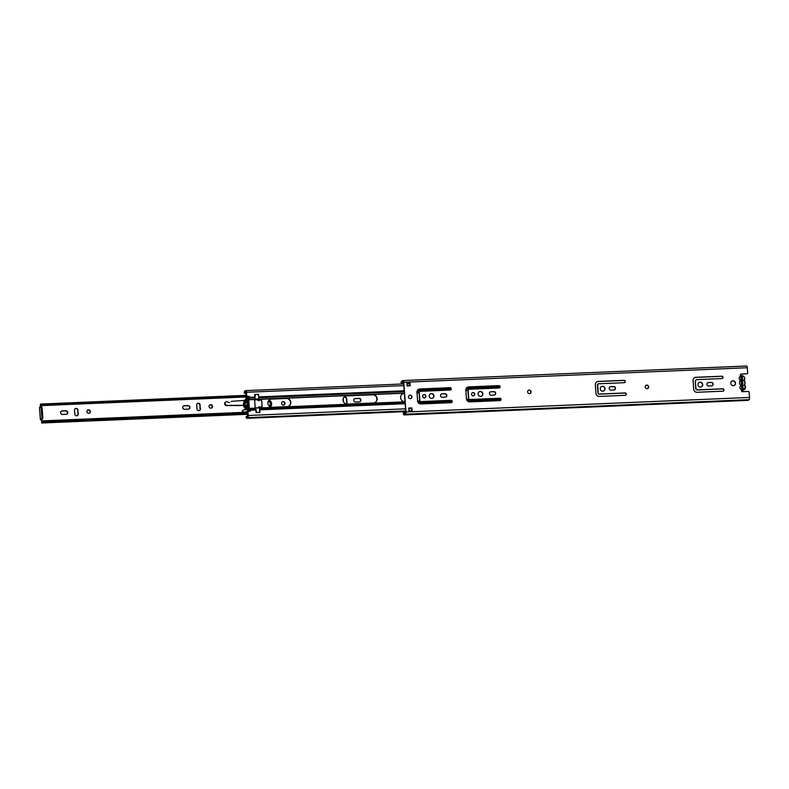 <?xml version="1.0" encoding="UTF-8"?>
<svg xmlns="http://www.w3.org/2000/svg" width="789" height="789" viewBox="0 0 789 789"><rect width="100%" height="100%" fill="white"/><g stroke="black" fill="none" stroke-linecap="round" stroke-linejoin="round"><path stroke-width="1.18" d="M732.005 381.057A2.466 2.357 -115.3 0 1 735.318 383.237A2.466 2.357 -115.3 0 1 734.105 385.515M730.801 383.336A2.466 2.357 -115.3 0 1 732.113 380.998A2.466 2.357 -115.3 0 1 735.535 383.129A2.466 2.357 -115.3 0 1 734.214 385.466A2.466 2.357 -115.3 0 1 730.801 383.336M646.023 385.318A1.795 1.706 -115.3 0 1 647.552 388.553M645.175 386.955A1.795 1.706 -115.3 0 1 646.132 385.269A1.795 1.706 -115.3 0 1 648.607 386.807A1.795 1.706 -115.3 0 1 647.661 388.504A1.795 1.706 -115.3 0 1 645.175 386.955M528.452 390.299A1.795 1.706 -115.3 0 1 529.981 393.524M527.604 391.926A1.795 1.706 -115.3 0 1 528.561 390.239A1.795 1.706 -115.3 0 1 531.036 391.788A1.795 1.706 -115.3 0 1 530.09 393.474A1.795 1.706 -115.3 0 1 527.604 391.926M696.154 379.825A1.588 1.519 64.7 0 0 695.198 381.373L695.73 388.474A1.588 1.519 64.7 0 0 697.377 389.983L722.517 388.918A1.193 1.134 -115.3 0 1 723.217 391.127M723.967 389.953A1.193 1.134 -115.3 0 1 722.911 391.186L697.003 392.281A3.186 3.038 -115.3 0 1 693.718 389.253L693.058 380.584A3.186 3.038 -115.3 0 1 695.878 377.3L721.787 376.205A1.193 1.134 -115.3 0 1 722.379 378.464A1.193 1.134 -115.3 0 1 721.965 378.562L696.815 379.627A1.588 1.519 64.7 0 0 695.415 381.274L695.947 388.366A1.588 1.519 64.7 0 0 697.594 389.884L722.734 388.819A1.193 1.134 -115.3 0 1 723.967 389.953M694.655 377.625A3.186 3.038 -115.3 0 1 695.661 377.398L721.57 376.304A1.193 1.134 -115.3 0 1 722.27 378.503M707.694 382.744A1.756 1.667 -115.3 0 1 708.197 382.645L711.175 382.517A1.756 1.667 -115.3 0 1 712.161 385.782M713.197 384.075A1.756 1.667 -115.3 0 1 711.648 385.88L708.67 386.008A1.756 1.667 -115.3 0 1 707.792 382.695A1.756 1.667 -115.3 0 1 708.414 382.537L711.392 382.418A1.756 1.667 -115.3 0 1 713.197 384.075M699.172 382.448A2.466 2.357 -115.3 0 1 702.486 384.628A2.466 2.357 -115.3 0 1 701.283 386.906M697.969 384.726A2.466 2.357 -115.3 0 1 699.281 382.389A2.466 2.357 -115.3 0 1 702.703 384.519A2.466 2.357 -115.3 0 1 701.391 386.857A2.466 2.357 -115.3 0 1 697.969 384.726M597.954 383.927A0.799 0.759 64.7 0 0 597.411 384.716L598.062 393.395A0.799 0.759 64.7 0 0 598.89 394.145L624.789 393.05A1.193 1.134 -115.3 0 1 625.499 395.259M626.239 394.086A1.193 1.134 -115.3 0 1 625.184 395.319L599.285 396.413A3.186 3.038 -115.3 0 1 595.991 393.386L595.34 384.716A3.186 3.038 -115.3 0 1 598.161 381.432L624.06 380.337A1.193 1.134 -115.3 0 1 624.661 382.596A1.193 1.134 -115.3 0 1 624.237 382.704L598.338 383.799A0.799 0.759 64.7 0 0 597.628 384.618L598.279 393.287A0.799 0.759 64.7 0 0 599.107 394.046L625.006 392.952A1.193 1.134 -115.3 0 1 626.239 394.086M596.928 381.758A3.186 3.038 -115.3 0 1 597.944 381.531L623.843 380.436A1.193 1.134 -115.3 0 1 624.553 382.645M609.966 386.886A1.756 1.667 -115.3 0 1 610.479 386.778L613.447 386.649A1.756 1.667 -115.3 0 1 614.434 389.914M615.479 388.218A1.756 1.667 -115.3 0 1 613.931 390.022L610.952 390.141A1.756 1.667 -115.3 0 1 610.075 386.827A1.756 1.667 -115.3 0 1 610.686 386.679L613.664 386.551A1.756 1.667 -115.3 0 1 615.479 388.218M601.455 386.58A2.466 2.357 -115.3 0 1 604.769 388.76A2.466 2.357 -115.3 0 1 603.555 391.038M600.251 388.859A2.466 2.357 -115.3 0 1 601.563 386.521A2.466 2.357 -115.3 0 1 604.976 388.661A2.466 2.357 -115.3 0 1 603.664 390.989A2.466 2.357 -115.3 0 1 600.251 388.859M467.413 387.241A3.186 3.038 -115.3 0 1 468.419 387.014L498.687 385.732A1.193 1.134 -115.3 0 1 499.398 387.941M500.137 386.768A1.193 1.134 -115.3 0 1 499.082 387.991L468.814 389.273A0.799 0.759 64.7 0 0 468.114 390.101L468.765 398.77A0.799 0.759 64.7 0 0 469.583 399.53L499.861 398.248A1.193 1.134 -115.3 0 1 500.453 400.506A1.193 1.134 -115.3 0 1 500.039 400.615L469.761 401.897A3.186 3.038 -115.3 0 1 466.477 398.869L465.826 390.19A3.186 3.038 -115.3 0 1 468.636 386.916L498.904 385.634A1.193 1.134 -115.3 0 1 500.137 386.768M468.429 389.401A0.799 0.759 64.7 0 0 467.897 390.2L468.548 398.869A0.799 0.759 64.7 0 0 469.366 399.628L499.644 398.346A1.193 1.134 -115.3 0 1 500.344 400.556M490.186 391.946A1.756 1.667 -115.3 0 1 490.689 391.847L493.667 391.719A1.756 1.667 -115.3 0 1 494.654 394.983M495.689 393.277A1.756 1.667 -115.3 0 1 494.141 395.082L491.162 395.21A1.756 1.667 -115.3 0 1 490.285 391.896A1.756 1.667 -115.3 0 1 490.906 391.748L493.884 391.62A1.756 1.667 -115.3 0 1 495.689 393.277M472.315 392.784A1.667 1.598 -115.3 0 1 473.735 395.792M471.526 394.303A1.667 1.598 -115.3 0 1 472.424 392.725A1.667 1.598 -115.3 0 1 474.731 394.165A1.667 1.598 -115.3 0 1 473.844 395.743A1.667 1.598 -115.3 0 1 471.526 394.303M479.298 391.748A2.466 2.357 -115.3 0 1 482.612 393.928A2.466 2.357 -115.3 0 1 481.408 396.206M478.095 394.027A2.466 2.357 -115.3 0 1 479.406 391.699A2.466 2.357 -115.3 0 1 482.829 393.829A2.466 2.357 -115.3 0 1 481.517 396.157A2.466 2.357 -115.3 0 1 478.095 394.027M418.545 389.312A3.186 3.038 -115.3 0 1 419.561 389.085L449.829 387.803A1.193 1.134 -115.3 0 1 450.539 390.003M451.278 388.829A1.193 1.134 -115.3 0 1 450.223 390.062L419.955 391.344A0.799 0.759 64.7 0 0 419.255 392.163L419.906 400.842A0.799 0.759 64.7 0 0 420.724 401.591L450.992 400.319A1.193 1.134 -115.3 0 1 451.594 402.577A1.193 1.134 -115.3 0 1 451.17 402.676L420.902 403.958A3.186 3.038 -115.3 0 1 417.608 400.94L416.957 392.261A3.186 3.038 -115.3 0 1 419.778 388.977L450.046 387.695A1.193 1.134 -115.3 0 1 451.278 388.829M419.57 391.472A0.799 0.759 64.7 0 0 419.038 392.271L419.689 400.94A0.799 0.759 64.7 0 0 420.507 401.7L450.775 400.417A1.193 1.134 -115.3 0 1 451.486 402.617M441.317 394.017A1.756 1.667 -115.3 0 1 441.83 393.908L444.809 393.79A1.756 1.667 -115.3 0 1 445.785 397.054M446.83 395.348A1.756 1.667 -115.3 0 1 445.282 397.153L442.304 397.281A1.756 1.667 -115.3 0 1 441.426 393.958A1.756 1.667 -115.3 0 1 442.047 393.81L445.026 393.681A1.756 1.667 -115.3 0 1 446.83 395.348M423.456 394.845A1.667 1.598 -115.3 0 1 424.877 397.863M422.667 396.374A1.667 1.598 -115.3 0 1 423.555 394.796A1.667 1.598 -115.3 0 1 425.873 396.236A1.667 1.598 -115.3 0 1 424.985 397.814A1.667 1.598 -115.3 0 1 422.667 396.374M430.439 393.819A2.466 2.357 -115.3 0 1 432.54 398.267M429.236 396.098A2.466 2.357 -115.3 0 1 430.547 393.76A2.466 2.357 -115.3 0 1 433.97 395.891A2.466 2.357 -115.3 0 1 432.658 398.228A2.466 2.357 -115.3 0 1 429.236 396.098M409.353 395.328A1.795 1.706 -115.3 0 1 410.882 398.563M408.505 396.966A1.795 1.706 -115.3 0 1 409.461 395.279A1.795 1.706 -115.3 0 1 411.947 396.828A1.795 1.706 -115.3 0 1 410.99 398.514A1.795 1.706 -115.3 0 1 408.505 396.966M740.753 374.193A1.193 1.134 -115.3 0 1 741.058 374.134L747.005 373.789A0.799 0.759 64.7 0 0 747.706 372.97L747.311 367.733L403.761 382.271L406 411.986A1.992 0.552 87.6 0 1 405.605 414.205L405.102 414.442A2.663 0.74 87.6 0 1 404.757 414.797A2.663 0.74 87.6 0 1 404.55 414.708L404.086 414.925A1.992 0.552 87.6 0 1 404.027 414.935A1.992 0.552 87.6 0 1 403.406 413.209L403.317 412.105L405.763 411.907M401.433 384.026L402.143 381.748A1.874 0.523 87.6 0 1 402.4 381.491A1.874 0.523 87.6 0 1 402.558 381.56L403.169 381.324L403.544 382.369L405.783 412.085L404.974 413.742A1.874 0.523 87.6 0 1 404.718 414.008A1.874 0.523 87.6 0 1 404.57 413.929L403.988 414.146L403.534 411.996M408.771 408.13L411.641 408.002L412.124 411.533L409.037 411.661L408.761 408.031L411.858 407.903L412.124 411.533M409.925 382.201L410.191 385.821L407.104 385.959L406.828 382.33L409.925 382.201L409.974 385.831M404.757 414.797L748.307 400.26A2.663 0.74 87.6 0 0 748.653 399.905L749.155 399.668A1.992 0.552 87.6 0 0 749.55 397.449L749.155 392.202A0.799 0.759 64.7 0 0 748.337 391.452L742.607 391.689A1.193 1.134 -115.3 0 1 741.768 389.588L740.763 376.195A1.193 1.134 -115.3 0 1 741.275 374.035L747.005 373.789M401.207 384.036L401.167 383.493A1.992 0.552 87.6 0 1 401.562 381.265L402.015 381.048A2.663 0.74 87.6 0 1 402.37 380.692A2.663 0.74 87.6 0 1 402.577 380.781L403.071 380.554A1.992 0.552 87.6 0 1 403.14 380.535A1.992 0.552 87.6 0 1 403.761 382.271M403.199 380.545L746.631 366.017A1.992 0.552 87.6 0 1 746.69 365.997A1.992 0.552 87.6 0 1 747.311 367.733M748.653 399.905L405.102 414.442M742.439 389.362L741.768 389.588M411.828 410.773L408.978 410.891L411.828 410.773M409.767 383.168L409.56 383.267A4.773 1.331 87.6 0 1 409.402 383.306A4.773 1.331 87.6 0 1 409.274 383.296M743.001 385.555A2.821 2.692 64.7 0 0 744.274 384.756L745.141 386.995C746.295 390.141 739.263 390.437 739.944 387.221L740.467 384.924A2.821 2.692 64.7 0 0 741.857 385.604L742.094 388.79L743.238 388.74L742.35 383.996M745.408 387.034A3.107 2.959 -115.3 0 1 743.761 389.963L745.427 387.014A3.107 2.959 -115.3 0 0 744.658 385.19L744.491 384.48A2.821 2.692 -115.3 0 0 744.234 381.048L743.968 380.781A2.821 2.692 -115.3 0 0 742.587 380.091L742.35 376.915L741.838 377.152M742.212 382.132L742.331 382.073A1.114 1.065 64.7 0 1 742.903 382.99A1.114 1.065 -115.3 0 1 742.479 383.937M740.467 384.924L740.21 384.657A2.821 2.692 -115.3 0 1 739.954 381.225L740.171 380.939A2.821 2.692 -115.3 0 1 741.443 380.14L741.206 376.964L742.35 376.915M742.331 382.073L742.587 380.091M744.234 381.048L744.5 378.483C745.181 375.258 738.139 375.554 739.303 378.7L740.171 380.939M354.586 398.731A1.795 1.706 -115.3 0 1 355.089 398.632L358.827 398.475A1.795 1.706 -115.3 0 1 359.853 401.798M359.35 401.897A1.795 1.706 64.7 0 0 360.938 400.053A1.795 1.706 64.7 0 0 359.084 398.346L355.346 398.504A1.795 1.706 64.7 0 0 353.817 400.694A1.795 1.706 64.7 0 0 355.612 402.055L359.35 401.897M282.403 401.788A1.795 1.706 -115.3 0 1 283.922 405.013M285.016 403.268A1.795 1.706 64.7 0 0 282.531 401.719A1.795 1.706 64.7 0 0 281.574 403.406A1.795 1.706 64.7 0 0 284.06 404.954A1.795 1.706 64.7 0 0 285.016 403.268M209.874 404.856A1.795 1.706 -115.3 0 1 211.393 408.081M212.488 406.335A1.795 1.706 64.7 0 0 210.002 404.787A1.795 1.706 64.7 0 0 209.046 406.483A1.795 1.706 64.7 0 0 211.531 408.021A1.795 1.706 64.7 0 0 212.488 406.335M183.571 405.97A1.795 1.706 -115.3 0 1 184.074 405.871L187.812 405.704A1.795 1.706 -115.3 0 1 188.837 409.037M188.344 409.136A1.795 1.706 64.7 0 0 189.922 407.292A1.795 1.706 64.7 0 0 188.068 405.585L184.33 405.743A1.795 1.706 64.7 0 0 182.801 407.923A1.795 1.706 64.7 0 0 184.596 409.294L188.344 409.136M87.727 410.024A1.795 1.706 -115.3 0 1 89.246 413.249M90.331 411.503A1.795 1.706 64.7 0 0 87.845 409.955A1.795 1.706 64.7 0 0 86.898 411.651A1.795 1.706 64.7 0 0 89.374 413.189A1.795 1.706 64.7 0 0 90.331 411.503M61.424 411.138A1.795 1.706 -115.3 0 1 61.917 411.039L65.665 410.882A1.795 1.706 -115.3 0 1 66.69 414.205M66.187 414.304A1.795 1.706 64.7 0 0 67.775 412.46A1.795 1.706 64.7 0 0 65.921 410.753L62.183 410.911A1.795 1.706 64.7 0 0 60.654 413.091A1.795 1.706 64.7 0 0 62.449 414.462L66.187 414.304M344.093 397.232A1.795 1.706 -115.3 0 1 346.45 398.839L346.736 402.706A1.795 1.706 -115.3 0 1 346.312 403.988M197.516 403.435A1.795 1.706 -115.3 0 1 199.864 405.043L200.15 408.899A1.795 1.706 -115.3 0 1 199.331 410.527M75.359 408.603A1.795 1.706 -115.3 0 1 77.716 410.211L78.003 414.077A1.795 1.706 -115.3 0 1 77.174 415.695M39.529 407.617L40.357 419.63L41.669 418.989L41.906 417.647L42.823 417.608L42.586 418.949L41.166 419.748L41.965 422.648A2.101 0.582 87.6 0 1 42.389 421.829A2.101 0.582 87.6 0 1 42.714 422.135L247.884 413.416L42.764 422.135L42.872 421.444L247.835 412.765M246.562 395.871L41.61 404.54L41.383 403.998L40.417 404.076L40.219 407.173M346.43 404.017A1.795 1.706 64.7 0 0 346.992 402.577L346.706 398.711A1.795 1.706 64.7 0 0 344.221 397.173A1.795 1.706 64.7 0 0 343.274 398.859L343.491 401.788M200.12 404.915A1.795 1.706 64.7 0 0 197.644 403.376A1.795 1.706 64.7 0 0 196.688 405.063L196.974 408.929A1.795 1.706 64.7 0 0 199.459 410.477A1.795 1.706 64.7 0 0 200.416 408.781L199.864 405.043M77.973 410.083A1.795 1.706 64.7 0 0 75.488 408.544A1.795 1.706 64.7 0 0 74.541 410.231L74.827 414.097A1.795 1.706 64.7 0 0 77.312 415.645A1.795 1.706 64.7 0 0 78.259 413.949L77.716 410.211M40.693 405.457L40.486 407.055M41.432 419.62L41.738 422.036A3.057 0.858 87.6 0 1 42.35 420.882A3.057 0.858 87.6 0 1 42.872 421.444M376.688 397.646L376.856 399.915M40.367 405.467L40.456 405.033A3.057 0.858 87.6 0 0 41.008 405.635A3.057 0.858 87.6 0 0 41.61 404.54M40.417 404.076L40.584 404.244A2.101 0.582 87.6 0 0 40.959 404.688A2.101 0.582 87.6 0 0 41.353 404.037L246.523 395.309M40.357 419.63L41.186 419.738M39.45 407.568L41.718 406.868L42.093 407.913L41.176 407.952L40.801 406.907M41.906 417.647L41.176 407.952M40.841 406.917L41.718 406.868M42.823 417.608L42.093 407.913M247.746 411.592L243.653 412.312A1.114 1.065 -115.3 0 1 242.953 410.211L243.406 409.994A1.114 1.065 -115.3 0 1 243.663 409.915L246.188 409.501M247.322 405.526L245.843 405.536M243.633 405.536L226.492 405.585A1.864 1.775 -115.3 0 1 225.634 402.055L226.088 401.838A1.864 1.775 -115.3 0 1 228.031 402.153A1.489 1.42 -115.3 0 0 229.638 402.38L229.53 402.429M246.918 400.24L245.99 400.309M244.708 400.398L232.065 401.295A2.229 2.13 -115.3 0 0 231.266 401.522M226.492 405.585L226.946 405.368A1.864 1.775 -115.3 0 1 226.088 401.838M226.946 405.368L243.584 405.329M245.685 405.319L247.302 405.319M243.653 412.312L244.107 412.095A1.114 1.065 -115.3 0 1 243.406 409.994M244.107 412.095L247.805 411.444M248.298 411.355L247.697 410.31L248.328 410.004A6.401 6.105 -115.3 0 1 246.701 409.087A0.799 0.759 64.7 0 0 246.079 408.534A6.401 6.105 -115.3 0 1 245.428 399.984L244.787 400.289A6.401 6.105 64.7 0 0 245.428 408.84L246.079 408.534M269.088 400.053A4.093 3.906 -115.3 0 1 270.371 406.897M269.473 406.335A3.146 2.998 64.7 0 0 268.398 400.96M269.522 406.365A3.146 2.998 64.7 0 0 268.477 400.812M269.108 405.99A2.584 2.466 64.7 0 0 268.25 401.256M402.696 393.78A4.182 3.984 -115.3 0 1 404.057 393.474L404.382 393.455M417.006 392.922L419.077 392.833M345.138 396.216A4.182 3.984 -115.3 0 1 346.499 395.91L372.605 394.806A4.182 3.984 -115.3 0 1 374.805 402.666M270.006 399.392A4.182 3.984 -115.3 0 1 271.377 399.086L286.259 398.455A4.182 3.984 -115.3 0 1 288.458 406.315M258.24 399.836L259.157 399.796M377.142 398.672A4.182 3.984 -115.3 0 1 373.444 402.982L347.338 404.086A4.182 3.984 -115.3 0 1 345.237 396.167A4.182 3.984 -115.3 0 1 346.716 395.802L372.822 394.697A4.182 3.984 -115.3 0 1 377.142 398.672M267.895 403.287A4.182 3.984 64.7 0 0 272.215 407.262L287.097 406.631A4.182 3.984 64.7 0 0 290.668 401.542A4.182 3.984 64.7 0 0 286.476 398.356L271.584 398.978A4.182 3.984 64.7 0 0 267.895 403.287M258.891 398.889L255.074 399.047L254.729 394.47L258.545 394.313L258.891 398.889L258.24 399.767L260.222 399.658A0.799 0.759 -115.3 0 1 261.041 400.417L261.652 400.388L262.126 406.7L261.514 406.729A0.799 0.759 -115.3 0 1 260.814 407.548L258.881 407.666M260.814 407.528L258.762 406.739L258.871 407.627M244.945 390.871A2.702 0.75 87.6 0 1 245.044 390.89L244.945 390.871A2.702 0.75 87.6 0 0 244.294 393.08L244.521 393.228A1.903 0.533 87.6 0 1 244.975 391.66A2.653 0.74 -92.4 0 0 245.409 392.064A2.653 0.74 -92.4 0 0 245.843 391.472L246.612 396.492L248.9 396.394L248.555 399.047M404.175 390.752L258.743 396.906L258.161 394.332L255.261 394.451L255.074 397.064L249.196 397.311L248.713 399.786L249.354 408.396L250.251 411.276L247.953 411.375L248.269 415.478A1.923 0.533 87.6 0 1 247.825 417.647A1.923 0.533 87.6 0 1 247.716 417.608A1.854 0.523 -92.4 0 0 247.47 417.401A1.854 0.523 -92.4 0 0 247.085 418.131A2.702 0.75 87.6 0 1 246.829 418.318A2.702 0.75 87.6 0 1 246.079 416.76L247.49 416.375M245.044 390.89A1.854 0.523 -92.4 0 0 245.379 391.275A1.854 0.523 -92.4 0 0 245.704 390.792A1.923 0.533 87.6 0 1 245.921 390.604A1.923 0.533 87.6 0 1 246.523 392.281L246.829 396.394L249.117 396.295L249.196 397.311M255.212 407.874L254.6 399.678M249.314 409.235L250.024 411.286M247.953 411.375L247.756 416.839A2.653 0.74 -92.4 0 0 247.43 416.612A2.653 0.74 -92.4 0 0 246.937 417.45A1.903 0.533 87.6 0 1 246.789 417.519A1.903 0.533 87.6 0 1 246.267 416.424M250.172 410.25L256.05 410.004L256.622 412.588L259.522 412.46L259.542 409.116M405.733 411.414L247.085 418.131M245.744 393.169L244.521 393.228M258.743 396.906L258.684 397.755M419.699 401.019L417.628 401.108M404.994 401.64L404.895 401.65A4.182 3.984 -115.3 0 1 402.804 393.731A4.182 3.984 -115.3 0 1 404.274 393.366L404.372 393.366M417.006 392.833L419.067 392.744M258.861 400.644L258.812 399.964L260.222 399.717A0.72 0.681 -115.3 0 1 260.962 400.398L261.652 400.388M260.912 407.538L261.06 407.459A0.72 0.681 -115.3 0 0 261.445 406.789L261.514 406.729M246.701 409.087L246.06 409.392A6.401 6.105 64.7 0 0 247.125 410.063L247.697 410.31M246.06 409.392A0.799 0.759 64.7 0 0 245.428 408.84M245.024 400.181A0.799 0.759 64.7 0 0 245.33 399.688L245.971 399.382A6.401 6.105 -115.3 0 1 247.45 398.337L246.799 398.642A6.401 6.105 64.7 0 0 245.33 399.688M246.799 398.642L246.888 398.149L246.06 398.544L246.799 398.593M246.148 401.749L245.507 402.055A2.702 2.584 64.7 0 0 244.925 402.429L245.201 402.538A2.702 2.584 -115.3 0 1 247.105 401.512L246.71 402.351M245.576 406.897A2.702 2.584 64.7 0 0 246.858 407.183L247.065 407.085M246.858 399.451L247.016 401.522M247.065 402.212L247.371 406.246M247.43 406.937L247.578 408.949M258.684 399.816L258.753 400.654M259.384 407.607L259.334 406.897L259.275 407.607M244.925 402.449L244.935 402.39A5.76 5.493 -115.3 0 1 247.499 399.027L248.279 409.313A5.76 5.493 -115.3 0 1 245.221 406.187L245.201 406.148M246.858 407.183L247.46 406.246A2.071 1.972 -115.3 0 1 246.424 402.321A2.071 1.972 -115.3 0 1 247.154 402.143M247.509 406.877A2.702 2.584 -115.3 0 1 245.468 406.019M247.411 396.453L245.971 397.36L246.06 398.544M246.503 395.062A2.712 0.759 87.6 0 1 246.365 395.121A2.712 0.759 87.6 0 1 245.843 394.451L245.724 393.336A2.377 0.661 87.6 0 1 246.119 392.034M248.634 398.761L248.565 397.853L247.45 398.337M247.421 397.903L247.638 397.262L248.969 397.202M247.687 396.443L247.638 397.262M247.568 416.602A2.377 0.661 87.6 0 1 247.45 416.227L247.391 415.093A2.712 0.759 87.6 0 1 247.874 413.929A2.712 0.759 87.6 0 1 247.924 413.909M245.971 399.382A0.799 0.759 -115.3 0 1 245.428 399.984M249.432 409.422L249.502 410.388L248.328 410.004M248.357 410.438L248.801 411.335M255.015 407.814L255.744 408.031L256.09 412.608L259.906 412.45L259.561 407.874L255.744 408.031M255.074 399.047L254.423 399.924M255.212 407.805L259.561 407.874M254.62 399.915L258.24 399.767L258.309 400.674L259.295 400.625L259.236 399.757M749.55 397.449L406 411.986M405.743 413.012L403.613 413.101M403.495 381.975L401.621 382.054M403.613 383.296L401.384 383.385M403.455 381.777L402.084 381.827M403.435 381.698L402.143 381.748M747.647 400.388L404.086 414.925M749.155 399.668L405.605 414.205M406.907 383.296L409.747 383.178M409.56 383.267L406.907 383.385L409.402 383.306M742.114 390.742L741.473 390.959A3.107 2.959 64.7 0 0 742.114 390.742L743.761 389.963A3.107 2.959 -115.3 0 1 741.453 390.022M745.427 387.014L744.471 385.377M744.629 384.657A3.107 2.959 64.7 0 0 745.092 382.773A3.107 2.959 -115.3 0 0 744.343 380.929M744.658 385.17L745.112 382.764L744.234 380.663L744.786 378.503C744.214 376.097 742.774 375.209 740.467 375.84L740.427 375.86A3.107 2.959 -115.3 0 1 744.303 380.406L744.076 380.15M246.523 395.348L41.413 404.027M41.304 404.215L40.584 404.244M41.353 404.057L40.466 404.086M247.854 413.939L41.965 422.648M247.638 414.195L41.886 422.894M40.426 419.57L39.519 407.509M42.586 418.949L41.669 418.989M499.901 386.709L466.398 388.119M451.042 388.77L417.529 390.19M409.935 385.367L407.065 385.486M403.79 385.624L246.523 392.281M411.68 408.564L408.81 408.682M405.536 408.82L248.269 415.478M500.877 399.648L467.532 401.059M452.018 401.709L418.673 403.13M405.151 403.702L259.709 409.846M255.843 409.274L249.995 409.521M255.242 408.15L249.354 408.396M255.261 408.268L249.383 408.515M254.985 397.903L249.137 398.159M254.6 399.392L248.722 399.638M254.591 399.53L248.713 399.786M500.69 398.918L466.95 400.339M451.831 400.98L418.081 402.41M405.092 402.962L259.66 409.116M468.666 399.244L466.546 399.333M419.807 401.305L417.677 401.394M405.013 401.936L259.581 408.091M468.607 399.116L466.516 399.204M419.748 401.187L417.657 401.276M405.013 401.808L259.571 407.962M499.772 387.547L465.964 388.977M450.913 389.618L417.105 391.048M404.244 391.591L258.802 397.745M467.916 390.506L465.855 390.594M419.058 392.577L416.986 392.666M404.363 393.198L258.536 399.372M467.907 390.368L465.845 390.456M419.048 392.439L416.977 392.527M404.353 393.06L258.634 399.224M248.91 396.472L247.697 396.522M249.985 410.783L248.653 410.842M747.577 400.398L404.027 414.935M746.69 365.997L403.14 380.535M741.828 376.935L742.715 388.76M247.598 414.294L41.748 423.003M246.888 396.926L41.008 405.635M247.795 412.183L42.35 420.882M247.894 413.485L42.734 422.164M409.807 383.671L406.946 383.799M403.662 383.937L245.921 390.604M411.838 410.704L408.978 410.822M405.694 410.961L247.825 417.647M405.743 411.592L246.829 418.318M246.257 392.034L245.409 392.064M247.983 416.582L247.43 416.612M247.263 402.114L246.612 402.42M247.618 406.848L246.967 407.154"/></g></svg>
